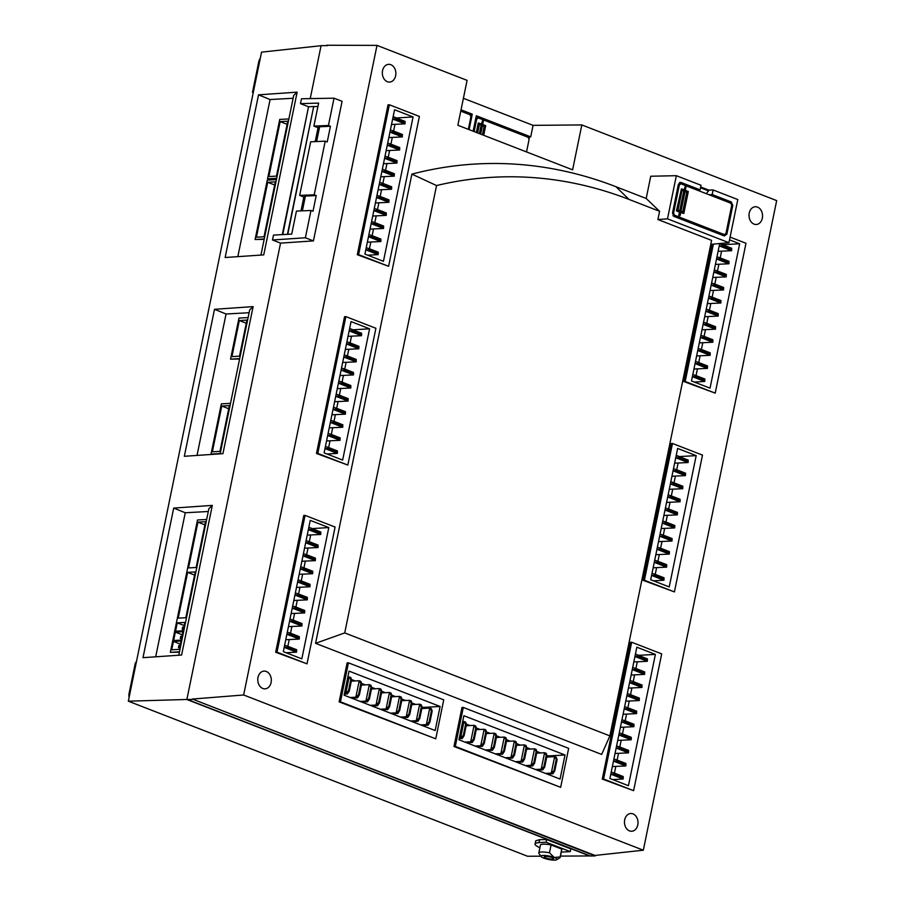<?xml version="1.0" encoding="UTF-8"?>
<svg xmlns="http://www.w3.org/2000/svg" width="905" height="905" viewBox="0 0 905 905"><rect width="100%" height="100%" fill="white"/><g stroke="black" fill="none" stroke-linecap="round" stroke-linejoin="round"><path stroke-width="1.36" d="M461.03 109.81L472.274 114.177L471.007 114.268L470.634 116.089M471.007 114.268L460.928 110.353M581.825 124.935L776.671 200.605L643.331 850.202L243.649 694.983L377 45.386L467.082 80.364L457.862 125.263L572.616 169.823L581.825 124.935L533.068 125.354L530.703 136.87L529.436 136.96L528.95 139.359M529.436 136.96L476.2 116.293M475.589 119.279A2.726 2.082 -93.2 0 1 477.139 118.182L478.372 118.114A2.726 2.082 86.8 0 0 476.505 120.06L475.408 120.127M657.901 219.53L711.59 240.379L609.88 735.889L601.678 754.431L315.574 643.319L411.888 174.122A554.527 422.805 -93.2 0 1 615.966 186.724L646.181 198.467L659.598 211.295L657.901 219.53L667.494 218.84L676.352 175.683L650.752 176.237L646.181 198.467M321.083 45.703L261.556 52.139L128.329 701.183L527.581 856.254L540.828 856.187M300.992 210.899L303.831 197.019L305.415 196.068L316.218 195.571L312.994 211.261L310.981 210.48L296.444 211.091L291.727 234.09L273.502 235.096L272.495 239.983L280.55 243.117L186.871 699.497L589.822 855.994L595.219 855.926L192.369 699.056L595.004 855.44L643.331 850.202M282.756 234.587L308.537 106.767L282.303 234.61M308.537 106.767L300.483 103.645L301.489 98.758L334.036 98.181L342.09 101.315L313.435 240.9L280.55 243.117M327.531 45.623L321.083 45.657L310.223 98.6M308.99 106.756L313.696 106.496L287.451 234.327M287.767 234.316L313.696 106.496M326.581 45.25L377 45.386M530.703 136.87L476.313 115.749L473.134 131.191M317.915 106.496L313.978 106.609M624.688 819.84A8.88 6.765 -93.2 0 1 630.74 813.516A8.88 6.765 -93.2 0 1 637.991 822.012A8.88 6.765 -93.2 0 1 631.724 831.254A8.88 6.765 -93.2 0 1 624.688 819.84M749.238 213.071A8.88 6.765 -93.2 0 1 755.29 206.759A8.88 6.765 -93.2 0 1 762.542 215.243A8.88 6.765 -93.2 0 1 756.275 224.485A8.88 6.765 -93.2 0 1 749.238 213.071M382.555 70.658A8.88 6.765 -93.2 0 1 388.607 64.346A8.88 6.765 -93.2 0 1 395.858 72.83A8.88 6.765 -93.2 0 1 389.591 82.072A8.88 6.765 -93.2 0 1 382.555 70.658M258.004 677.426A8.88 6.765 -93.2 0 1 264.056 671.103A8.88 6.765 -93.2 0 1 271.308 679.598A8.88 6.765 -93.2 0 1 265.041 688.841A8.88 6.765 -93.2 0 1 258.004 677.426M730.097 237.11L745.98 243.275L715.21 393.132L683.875 381.548L712.054 244.237M674.417 591.904L643.07 580.32L671.148 443.529L672.472 443.461L702.495 455.113L674.417 591.904L644.394 580.241L672.472 443.461M633.613 790.676L602.266 779.081L630.344 642.301L631.667 642.233L661.691 653.885L633.613 790.676L603.59 779.013L631.667 642.233M560.659 787.327L453.971 746.478L461.969 707.506L463.292 707.439L568.657 748.356L560.659 787.327L455.294 746.41L463.292 707.439M435.746 738.819L339.126 701.873L347.124 662.913L348.448 662.833L443.744 699.848L435.746 738.819L340.45 701.805L348.448 662.833M307.021 663.829L275.674 652.245L303.752 515.454L305.076 515.386L335.099 527.049L307.021 663.829L276.998 652.166L305.076 515.386M347.825 465.057L316.478 453.473L344.556 316.693L345.88 316.614L375.903 328.277L347.825 465.057L317.802 453.405L345.88 316.614M388.618 266.296L357.283 254.701L388.041 104.844L389.365 104.776L419.388 116.428L388.618 266.296L358.606 254.633L389.365 104.776M560.478 856.096L589.709 855.949M186.882 699.475L128.329 701.183M539.9 847.646A16.392 3.462 -168.4 0 1 535.07 844.014A16.392 3.462 -168.4 0 1 539.029 842.623L546.088 842.227L546.643 839.546L570.817 848.935L570.274 851.616L563.215 852.012A16.392 3.462 -168.4 0 1 561.304 852.035M535.07 844.014L535.726 840.802L539.64 839.659L546.643 839.546M253.4 91.869L252.472 92.389L253.23 92.683M263.74 254.882L297.145 92.152L258.525 94.844L225.141 257.518L263.74 254.882M222.935 453.654L253.117 306.614L214.508 309.306L184.337 456.29L222.935 453.654M181.6 655.039L212.324 505.386L173.703 508.078L143.001 657.675L181.6 655.039M260.934 255.074L293.706 95.41L297.145 92.152M258.525 94.844L270.075 99.539L237.823 256.658M270.075 99.539L293.13 98.26M264.158 239.361L255.097 239.486L264.237 238.977M276.613 178.681L267.552 178.805L276.692 178.308M220.141 453.846L249.69 309.872L253.117 306.614M197.03 455.419L226.058 314.001L214.508 309.306M226.058 314.001L249.101 312.723M239.599 359.014L230.537 359.138L239.678 358.629M178.794 655.22L208.885 508.644L212.324 505.386M155.694 656.804L185.254 512.762L173.703 508.078M185.254 512.762L208.308 511.495M179.416 652.2L170.344 652.324L179.495 651.815M192.29 699.441L186.871 699.497M243.649 694.983L192.369 699.056M187.335 699.463L590.252 855.949M533.068 125.354L463.394 98.306M472.274 114.177L469.107 129.63M700.527 187.765L708.57 190.887L706.251 193.659M676.352 175.683L701.036 185.276L700.097 189.846L680.956 182.414L679.542 182.516M728.197 202.177L731.319 201.985L712.178 194.541L713.117 189.971L737.801 199.553L728.944 242.71L667.494 218.84M731.319 201.985L732.801 205.378L731.591 205.458M724.928 234.225L726.896 234.146L732.801 205.378M726.896 234.146L724.339 235.979L673.976 216.419L672.494 213.014L678.399 184.247L680.956 182.414M728.944 242.71L710.776 244.35M659.598 211.295L629.054 199.439A540.33 411.979 -93.2 0 0 436.549 185.559L344.726 632.912L609.88 735.889M713.117 189.971L708.739 190.095L700.685 186.973M708.57 190.887L708.739 190.095M712.178 194.541L709.09 194.756M696.997 190.061L700.097 189.846M436.549 185.559L411.888 174.122M344.726 632.912L315.574 643.319M305.415 196.068L302.383 210.842M315.212 141.599L318.062 127.718L319.646 126.768L330.449 126.259L327.225 141.949L325.212 141.169L310.675 141.791L299.668 195.401L314.205 194.79L325.212 141.169M319.646 126.768L316.614 141.531M330.449 126.259L328.436 125.478L313.888 126.1L318.617 103.102L300.483 103.645M318.062 127.718L313.888 126.1M303.831 197.019L299.668 195.401M314.205 194.79L316.218 195.571M328.436 125.478L334.036 98.181M272.495 239.983L305.381 237.777L310.981 210.48M305.381 237.777L313.435 240.9M129.935 693.343L128.872 694.497L135.286 663.252L136.474 661.453M129.064 697.574L128.872 694.497M259.95 59.979L258.887 61.133L259.611 59.368M252.472 92.389L258.887 61.133M560.138 856.933L561.745 849.094L551.088 844.953L549.471 852.793L554.267 857.476L560.138 856.933A10.928 2.308 11.6 0 1 560.218 857.352A10.928 2.308 11.6 0 1 559.856 857.793L556.733 859.75A8.19 1.731 -168.4 0 0 554.267 857.476A8.19 1.731 -168.4 0 0 545.036 855.463A8.19 1.731 -168.4 0 0 541.066 856.537A8.19 1.731 -168.4 0 0 548.622 859.467A8.19 1.731 -168.4 0 0 556.733 859.75M541.066 856.537L538.961 853.506A10.928 2.308 11.6 0 1 538.803 852.963A10.928 2.308 11.6 0 1 549.471 852.793M545.885 857.94A4.785 1.007 11.6 0 1 544.29 856.809A4.785 1.007 11.6 0 1 549.177 856.786A4.785 1.007 11.6 0 1 553.656 858.732A4.785 1.007 11.6 0 1 550.817 859.083A4.785 1.007 11.6 0 1 545.885 857.94M561.745 849.094A10.928 2.308 11.6 0 1 561.824 849.512L560.218 857.352M538.803 852.963L540.421 845.112A10.928 2.308 11.6 0 1 551.088 844.953M546.088 842.227L570.274 851.616M357.283 254.701L358.606 254.633M364.907 254.113L383.449 261.319L413.076 116.949L394.546 109.754L364.907 254.113M396.288 117.989L413.076 116.949M369.444 248.762L370.812 242.099M372.136 235.685L373.494 229.022M374.817 222.607L376.186 215.944M377.498 209.53L378.867 202.867M380.179 196.453L381.548 189.79M382.872 183.376L384.24 176.713M385.553 170.298L386.921 163.647M388.234 157.221L389.603 150.569M390.926 144.144L392.284 137.492M393.607 131.067L394.976 124.415M393.132 116.643L396.311 117.876M405.089 121.406L396.424 118.035L396.209 119.087L404.874 122.447L405.089 121.406L405.021 123.849L391.514 124.483M402.408 134.483L393.743 131.112L393.528 132.164L402.193 135.524L402.408 134.483L402.329 136.927L388.833 137.56M399.716 147.56L391.062 144.189L390.847 145.241L399.512 148.601L399.716 147.56L399.648 150.004L386.152 150.637M397.035 160.638L388.369 157.266L388.155 158.318L396.82 161.678L397.035 160.638L396.967 163.081L383.471 163.715M394.354 173.715L385.688 170.344L385.473 171.396L394.139 174.756L394.354 173.715L394.286 176.158L380.779 176.792M391.673 186.792L383.007 183.421L382.792 184.473L391.458 187.833L391.673 186.792L391.594 189.236L378.098 189.869M388.98 199.869L380.326 196.498L380.111 197.55L388.765 200.91L388.98 199.869L388.912 202.313L375.417 202.946M386.299 212.947L377.634 209.575L377.419 210.627L386.084 213.987L386.299 212.947L386.231 215.39L372.724 216.024M383.618 226.024L374.953 222.653L374.738 223.705L383.403 227.065L383.618 226.024L383.539 228.467L370.043 229.101M380.926 239.101L372.272 235.73L372.057 236.782L380.722 240.142L380.926 239.101L380.858 241.545L367.362 242.178M378.245 252.178L369.579 248.807L369.364 249.859L378.03 253.219L378.245 252.178L378.177 254.622L365.79 249.814M367.702 255.199L378.177 254.622L378.03 253.219M365.812 249.712L369.364 249.859M369.579 248.807L366.231 247.71M380.722 240.142L380.858 241.545L368.482 236.737M383.403 227.065L383.539 228.467L371.163 223.659M386.084 213.987L386.231 215.39L373.844 210.582M388.765 200.91L388.912 202.313L376.525 197.505M391.458 187.833L391.594 189.236L379.218 184.428M394.139 174.756L394.286 176.158L381.899 171.35M396.82 161.678L396.967 163.081L384.58 158.273M399.512 148.601L399.648 150.004L387.272 145.196M402.193 135.524L402.329 136.927L389.953 132.119M404.874 122.447L405.021 123.849L392.634 119.041M396.424 118.035L393.064 116.937M392.657 118.94L396.209 119.087M393.743 131.112L390.383 130.015M389.976 132.017L393.528 132.164M391.062 144.189L387.702 143.092M387.283 145.094L390.847 145.241M388.369 157.266L385.021 156.169M384.602 158.171L388.155 158.318M385.688 170.344L382.329 169.246M381.921 171.249L385.473 171.396M383.007 183.421L379.648 182.324M379.24 184.326L382.792 184.473M380.326 196.498L376.966 195.401M376.548 197.403L380.111 197.55M377.634 209.575L374.274 208.478M373.867 210.48L377.419 210.627M374.953 222.653L371.593 221.555M371.186 223.558L374.738 223.705M372.272 235.73L368.912 234.633M368.493 236.635L372.057 236.782M316.478 453.473L317.802 453.405M324.103 452.885L342.644 460.079L369.591 328.798L351.061 321.592L324.103 452.885M352.803 329.839L369.591 328.798M328.639 447.534L330.008 440.871M331.332 434.457L332.701 427.794M334.013 421.379L335.382 414.716M336.694 408.302L338.063 401.639M339.386 395.225L340.744 388.562M342.067 382.148L343.436 375.485M344.748 369.07L346.117 362.407M347.43 355.993L348.798 349.33M350.122 342.916L351.491 336.253M349.647 328.481L352.826 329.725M361.604 333.255L352.939 329.884L352.724 330.936L361.389 334.296L361.604 333.255L361.536 335.698L348.029 336.332M358.923 346.332L350.258 342.961L350.043 344.013L358.708 347.373L358.923 346.332L358.844 348.776L345.348 349.409M356.231 359.409L347.577 356.038L347.362 357.09L356.016 360.45L356.231 359.409L356.163 361.853L342.667 362.486M353.55 372.475L344.884 369.116L344.669 370.168L353.335 373.527L353.55 372.475L353.482 374.93L339.986 375.564M350.869 385.553L342.203 382.193L341.988 383.245L350.654 386.605L350.869 385.553L350.801 388.007L337.294 388.641M348.187 398.63L339.522 395.27L339.307 396.311L347.973 399.682L348.187 398.63L348.108 401.085L334.612 401.718M345.495 411.707L336.83 408.347L336.626 409.388L345.28 412.759L345.495 411.707L345.427 414.162L331.931 414.795M342.814 424.784L334.149 421.425L333.934 422.465L342.599 425.836L342.814 424.784L342.746 427.239L329.239 427.873M340.133 437.862L331.468 434.502L331.253 435.543L339.918 438.914L340.133 437.862L340.054 440.316L326.558 440.95M337.441 450.939L328.786 447.579L328.572 448.62L337.226 451.991L337.441 450.939L337.373 453.394L324.997 448.586M326.909 453.971L337.373 453.394L337.226 451.991M325.008 448.473L328.572 448.62M328.786 447.579L325.427 446.47M339.918 438.914L340.054 440.316L327.678 435.509M342.599 425.836L342.746 427.239L330.359 422.431M345.28 412.759L345.427 414.162L333.04 409.354M347.973 399.682L348.108 401.085L335.732 396.277M350.654 386.605L350.801 388.007L338.413 383.2M353.335 373.527L353.482 374.93L341.094 370.122M356.016 360.45L356.163 361.853L343.787 357.045M358.708 347.373L358.844 348.776L346.468 343.968M361.389 334.296L361.536 335.698L349.149 330.891M352.939 329.884L349.579 328.786M349.172 330.789L352.724 330.936M350.258 342.961L346.898 341.852M346.491 343.866L350.043 344.013M347.577 356.038L344.217 354.93M343.798 356.932L347.362 357.09M344.884 369.116L341.536 368.007M341.117 370.009L344.669 370.168M342.203 382.193L338.843 381.084M338.436 383.087L341.988 383.245M339.522 395.27L336.162 394.161M335.755 396.164L339.307 396.311M336.83 408.347L333.481 407.239M333.063 409.241L336.626 409.388M334.149 421.425L330.789 420.316M330.382 422.318L333.934 422.465M331.468 434.502L328.108 433.393M327.701 435.396L331.253 435.543M275.674 652.245L276.998 652.166M283.31 651.657L301.84 658.851L328.798 527.558L310.257 520.364L283.31 651.657M311.999 528.611L328.798 527.558M287.847 646.306L289.215 639.643M290.528 633.229L291.896 626.565M293.209 620.151L294.577 613.488M295.901 607.074L297.259 600.411M298.582 593.997L299.951 587.334M301.263 580.919L302.632 574.256M303.944 567.842L305.313 561.179M306.637 554.765L308.005 548.102M309.318 541.688L310.687 535.025M308.843 527.253L312.021 528.486M320.8 532.016L312.135 528.656L311.92 529.697L320.585 533.068L320.8 532.016L320.732 534.47L307.236 535.104M318.119 545.093L309.453 541.733L309.239 542.774L317.904 546.145L318.119 545.093L318.051 547.548L304.544 548.181M315.438 558.17L306.772 554.81L306.557 555.851L315.223 559.222L315.438 558.17L315.359 560.625L301.863 561.247M312.745 571.247L304.091 567.888L303.876 568.928L312.53 572.299L312.745 571.247L312.678 573.702L299.182 574.324M310.064 584.325L301.399 580.965L301.184 582.006L309.849 585.377L310.064 584.325L309.996 586.779L296.489 587.402M307.383 597.402L298.718 594.042L298.503 595.083L307.168 598.454L307.383 597.402L307.304 599.857L293.808 600.479M304.702 610.479L296.037 607.119L295.822 608.16L304.487 611.531L304.702 610.479L304.623 612.934L291.127 613.556M302.01 623.556L293.344 620.197L293.13 621.237L301.795 624.608L302.01 623.556L301.942 626.011L288.446 626.633M299.329 636.634L290.663 633.274L290.448 634.315L299.114 637.674L299.329 636.634L299.261 639.088L285.754 639.711M296.648 649.711L287.982 646.351L287.767 647.392L296.433 650.752L296.648 649.711L296.569 652.166L284.193 647.347M286.104 652.743L296.569 652.166L296.433 650.752M284.215 647.245L287.767 647.392M287.982 646.351L284.623 645.242M299.114 637.674L299.261 639.088L286.874 634.269M301.795 624.608L301.942 626.011L289.555 621.192M304.487 611.531L304.623 612.934L292.247 608.115M307.168 598.454L307.304 599.857L294.928 595.049M309.849 585.377L309.996 586.779L297.609 581.972M312.53 572.299L312.678 573.702L300.29 568.894M315.223 559.222L315.359 560.625L302.983 555.817M317.904 546.145L318.051 547.548L305.664 542.74M320.585 533.068L320.732 534.47L308.345 529.663M312.135 528.656L308.786 527.547M308.367 529.549L311.92 529.697M309.453 541.733L306.094 540.624M305.686 542.627L309.239 542.774M306.772 554.81L303.413 553.702M303.005 555.704L306.557 555.851M304.091 567.888L300.731 566.779M300.313 568.781L303.876 568.928M301.399 580.965L298.039 579.856M297.632 581.858L301.184 582.006M298.718 594.042L295.358 592.933M294.951 594.936L298.503 595.083M296.037 607.119L292.677 606.011M292.27 608.013L295.822 608.16M293.344 620.197L289.996 619.088M289.577 621.09L293.13 621.237M290.663 633.274L287.304 632.165M286.896 634.167L290.448 634.315M339.126 701.873L340.45 701.805M435.158 730.539L440.102 706.477L349.036 671.114L344.092 695.176L435.158 730.539M423.11 708.491L423.336 707.405L440.102 706.477M423.336 707.405L422.002 706.896M415.667 704.429L411.933 702.981M405.587 700.515L401.854 699.067M395.519 696.601L391.786 695.153M385.44 692.687L381.706 691.239M375.371 688.773L371.638 687.325M365.292 684.87L361.559 683.411M355.224 680.956L351.491 679.508M353.47 698.06L353.323 698.75M363.539 701.963L363.391 702.665M373.618 705.877L373.471 706.579M383.686 709.792L383.539 710.493M393.766 713.706L393.618 714.407M403.834 717.62L403.687 718.321M413.913 721.534L413.766 722.235M421.832 708.558L429.751 708.117L431.357 708.739L432.183 711.104L431.38 710.798L429.072 722.043L429.875 722.348L432.183 711.104M422.284 725.539L427.975 725.222L426.368 724.6L429.751 708.117L431.38 710.798M420.667 724.916L426.368 724.6L429.072 722.043M427.975 725.222L429.875 722.348M411.752 704.644L419.671 704.203L421.289 704.837L422.115 707.19L421.3 706.884L418.992 718.129L419.807 718.434L422.115 707.19M412.205 721.624L417.906 721.308L416.289 720.685L419.671 704.203L421.3 706.884M410.599 721.002L416.289 720.685L418.992 718.129M401.684 700.73L409.603 700.289L411.209 700.923L412.035 703.275L411.232 702.97L408.924 714.215L409.727 714.531L412.035 703.275M402.137 717.71L407.827 717.394L406.221 716.771L409.603 700.289L411.232 702.97M400.519 717.088L406.221 716.771L408.924 714.215M391.605 696.816L399.524 696.386L401.141 697.008L401.967 699.373L401.153 699.056L398.845 710.301L399.659 710.617L401.967 699.373M392.057 713.796L397.759 713.479L396.141 712.857L399.524 696.386L401.153 699.056M390.451 713.174L396.141 712.857L398.845 710.301M381.537 692.902L389.455 692.472L391.062 693.094L391.888 695.459L391.084 695.142L388.777 706.386L389.58 706.703L391.888 695.459M381.989 709.882L387.679 709.577L386.073 708.943L389.455 692.472L391.084 695.142M380.372 709.26L386.073 708.943L388.777 706.386M371.457 688.999L379.376 688.558L380.994 689.18L381.82 691.544L381.005 691.228L378.697 702.472L379.512 702.789L381.82 691.544M371.91 705.979L377.611 705.662L375.994 705.029L379.376 688.558L381.005 691.228M370.303 705.346L375.994 705.029L378.697 702.472M361.389 685.085L369.308 684.644L370.914 685.266L371.74 687.63L370.937 687.314L368.629 698.57L369.432 698.875L371.74 687.63M361.842 702.065L367.532 701.748L365.925 701.126L369.308 684.644L370.937 687.314M360.224 701.432L365.925 701.126L368.629 698.57M351.31 681.171L359.228 680.73L360.846 681.363L361.672 683.716L360.857 683.411L358.55 694.655L359.364 694.961L361.672 683.716M351.762 698.151L357.464 697.834L355.846 697.212L359.228 680.73L360.857 683.411M350.156 697.529L355.846 697.212L358.55 694.655M347.848 676.895L350.767 677.449L351.593 679.802L350.789 679.497L348.482 690.741L349.285 691.058L351.593 679.802M344.319 694.09L347.384 693.92L345.778 693.298L349.16 676.816L350.789 679.497M344.466 693.366L345.778 693.298L348.482 690.741M347.384 693.92L349.285 691.058M357.464 697.834L359.364 694.961M367.532 701.748L369.432 698.875M377.611 705.662L379.512 702.789M387.679 709.577L389.58 706.703M397.759 713.479L399.659 710.617M407.827 717.394L409.727 714.531M417.906 721.308L419.807 718.434M453.971 746.478L455.294 746.41M560.071 779.058L565.014 754.996L463.869 715.708L458.937 739.77L560.071 779.058M548.023 756.999L548.249 755.924L565.014 754.996M548.249 755.924L546.914 755.404M540.579 752.937L536.846 751.489M530.511 749.035L526.767 747.575M520.432 745.12L516.698 743.672M510.363 741.206L506.619 739.758M500.284 737.292L496.551 735.844M490.216 733.378L486.471 731.93M480.136 729.464L476.403 728.016M470.068 725.561L466.324 724.102M468.304 742.654L468.168 743.356M478.383 746.568L478.236 747.27M488.451 750.483L488.315 751.184M498.531 754.397L498.384 755.098M508.599 758.311L508.463 759.012M518.678 762.225L518.531 762.915M528.746 766.128L528.611 766.829M538.826 770.042L538.679 770.743M546.744 757.066L554.663 756.637L556.27 757.259L557.095 759.623L556.292 759.306L553.984 770.551L554.788 770.868L557.095 759.623M547.197 774.047L552.887 773.741L551.281 773.108L554.663 756.637L556.292 759.306M545.579 773.424L551.281 773.108L553.984 770.551M552.887 773.741L554.788 770.868M536.676 753.164L544.584 752.722L546.201 753.345L547.027 755.709L546.224 755.392L543.905 766.637L544.72 766.954L547.027 755.709M537.118 770.144L542.819 769.827L541.201 769.193L544.584 752.722L546.224 755.392M535.511 769.51L541.201 769.193L543.905 766.637M526.597 749.25L534.516 748.808L536.122 749.431L536.948 751.795L536.145 751.478L533.837 762.734L534.64 763.039L536.948 751.795M527.049 766.23L532.74 765.913L531.133 765.291L534.516 748.808L536.145 751.478M525.432 765.596L531.133 765.291L533.837 762.734M516.529 745.335L524.436 744.894L526.054 745.516L526.88 747.881L526.077 747.575L523.757 758.82L524.572 759.125L526.88 747.881M516.97 762.315L522.671 761.999L521.054 761.376L524.436 744.894L526.077 747.575M515.364 761.693L521.054 761.376L523.757 758.82M506.449 741.421L514.368 740.98L515.974 741.614L516.8 743.967L515.997 743.661L513.689 754.906L514.493 755.211L516.8 743.967M506.902 758.401L512.592 758.085L510.986 757.462L514.368 740.98L515.997 743.661M505.284 757.779L510.986 757.462L513.689 754.906M496.381 737.507L504.289 737.066L505.906 737.699L506.732 740.064L505.929 739.747L503.61 750.992L504.424 751.308L506.732 740.064M496.822 754.487L502.524 754.17L500.906 753.548L504.289 737.066L505.929 739.747M495.216 753.865L500.906 753.548L503.61 750.992M486.302 733.593L494.221 733.163L495.827 733.785L496.653 736.15L495.85 735.833L493.542 747.077L494.345 747.394L496.653 736.15M486.754 750.573L492.444 750.256L490.838 749.634L494.221 733.163L495.85 735.833M485.137 749.951L490.838 749.634L493.542 747.077M476.234 729.679L484.141 729.249L485.759 729.871L486.585 732.236L485.781 731.919L483.474 743.163L484.277 743.48L486.585 732.236M476.675 746.659L482.376 746.354L480.759 745.72L484.141 729.249L485.781 731.919M475.068 746.037L480.759 745.72L483.474 743.163M466.154 725.776L474.073 725.335L475.679 725.957L476.505 728.321L475.702 728.005L473.394 739.249L474.197 739.566L476.505 728.321M466.607 742.756L472.297 742.439L470.691 741.806L474.073 725.335L475.702 728.005M464.989 742.123L470.691 741.806L473.394 739.249M462.693 721.489L465.611 722.043L466.437 724.407L465.634 724.091L463.326 735.346L464.129 735.652L466.437 724.407M459.152 738.695L462.229 738.525L460.611 737.903L463.994 721.421L465.634 724.091M459.31 737.971L460.611 737.903L463.326 735.346M462.229 738.525L464.129 735.652M472.297 742.439L474.197 739.566M482.376 746.354L484.277 743.48M492.444 750.256L494.345 747.394M502.524 754.17L504.424 751.308M512.592 758.085L514.493 755.211M522.671 761.999L524.572 759.125M532.74 765.913L534.64 763.039M542.819 769.827L544.72 766.954M602.266 779.081L603.59 779.013M655.378 654.406L636.849 647.199L609.902 778.492L628.432 785.698L655.378 654.406L638.613 655.333L635.434 654.1M612.346 766.558L625.841 765.924L613.466 761.116M615.027 753.48L628.534 752.847L616.147 748.039M617.719 740.403L631.215 739.77L618.828 734.962M620.4 727.326L633.896 726.692L621.52 721.885M623.081 714.249L636.588 713.615L624.201 708.807M625.774 701.171L639.269 700.538L626.882 695.73M628.455 688.094L641.95 687.461L629.575 682.653M631.136 675.017L644.632 674.383L632.256 669.576M633.817 661.94L647.324 661.306L634.937 656.498M637.278 661.872L635.91 668.524M634.586 674.938L633.229 681.601M631.905 688.015L630.536 694.678M629.224 701.092L627.855 707.755M626.543 714.169L625.174 720.833M623.85 727.247L622.482 733.91M621.169 740.324L619.801 746.987M618.488 753.401L617.12 760.064M615.796 766.478L614.438 773.142M647.392 658.863L647.324 661.306L647.392 658.863L638.726 655.492L638.511 656.544L647.177 659.903M638.726 655.492L635.367 654.394M634.959 656.397L638.511 656.544M644.711 671.94L644.632 674.383L644.711 671.94L636.045 668.569L635.83 669.621L644.496 672.981M642.03 685.017L641.95 687.461L642.03 685.017L633.364 681.646L633.149 682.698L641.815 686.058M639.337 698.094L639.269 700.538L639.337 698.094L630.672 694.723L630.457 695.775L639.122 699.135M636.656 711.172L636.588 713.615L636.656 711.172L627.991 707.8L627.776 708.853L636.441 712.212M633.975 724.249L633.896 726.692L633.975 724.249L625.31 720.878L625.095 721.93L633.76 725.29M631.283 737.326L631.215 739.77L631.283 737.326L622.629 733.955L622.414 735.007L631.068 738.367M628.602 750.403L628.534 752.847L628.602 750.403L619.936 747.032L619.721 748.084L628.387 751.444M625.921 763.481L625.841 765.924L625.921 763.481L617.255 760.11L617.04 761.162L625.706 764.521M623.24 776.558L614.574 773.187L614.359 774.239L623.025 777.599L623.24 776.558L623.16 779.001L610.784 774.194M612.696 779.578L623.16 779.001L623.025 777.599M610.807 774.08L614.359 774.239M614.574 773.187L611.214 772.078M613.488 761.015L617.04 761.162M617.255 760.11L613.895 759.001M616.169 747.937L619.721 748.084M619.936 747.032L616.577 745.935M618.85 734.86L622.414 735.007M622.629 733.955L619.269 732.858M621.543 721.783L625.095 721.93M625.31 720.878L621.95 719.78M624.224 708.706L627.776 708.853M627.991 707.8L624.631 706.703M626.905 695.628L630.457 695.775M630.672 694.723L627.323 693.626M629.597 682.551L633.149 682.698M633.364 681.646L630.004 680.549M632.278 669.474L635.83 669.621M636.045 668.569L632.686 667.471M643.07 580.32L644.394 580.241M696.183 455.634L677.653 448.439L650.695 579.732L669.236 586.926L696.183 455.634L679.417 456.561L676.239 455.328M653.15 567.786L666.646 567.152L654.27 562.344M655.831 554.708L669.327 554.075L656.951 549.267M658.512 541.631L672.019 540.998L659.632 536.19M661.204 528.554L674.7 527.92L662.313 523.113M663.885 515.477L677.381 514.855L665.005 510.035M666.566 502.399L680.074 501.777L667.686 496.958M669.259 489.322L682.755 488.7L670.367 483.881M671.94 476.245L685.436 475.623L673.06 470.815M674.621 463.168L688.117 462.546L675.741 457.738M678.071 463.1L676.714 469.763M675.39 476.177L674.021 482.84M672.709 489.254L671.34 495.917M670.028 502.332L668.659 508.995M667.336 515.409L665.967 522.072M664.655 528.486L663.286 535.138M661.974 541.563L660.605 548.215M659.281 554.641L657.924 561.292M656.6 567.718L655.231 574.37M688.196 460.091L688.117 462.546L688.196 460.091L679.531 456.731L679.316 457.772L687.981 461.143M679.531 456.731L676.171 455.622M675.764 457.625L679.316 457.772M685.515 473.168L685.436 475.623L685.515 473.168L676.85 469.808L676.635 470.849L685.3 474.22M682.823 486.245L682.755 488.7L682.823 486.245L674.157 482.885L673.942 483.926L682.608 487.297M680.141 499.322L680.074 501.777L680.141 499.322L671.476 495.963L671.261 497.003L679.927 500.375M677.46 512.4L677.381 514.855L677.46 512.4L668.795 509.04L668.58 510.081L677.245 513.44M674.768 525.477L674.7 527.92L674.768 525.477L666.114 522.117L665.899 523.158L674.553 526.518M672.087 538.554L672.019 540.998L672.087 538.554L663.422 535.183L663.207 536.235L671.872 539.595M669.406 551.631L669.327 554.075L669.406 551.631L660.741 548.26L660.526 549.312L669.191 552.672M666.725 564.709L666.646 567.152L666.725 564.709L658.059 561.338L657.845 562.39L666.51 565.749M664.032 577.786L655.367 574.415L655.152 575.467L663.817 578.827L664.032 577.786L663.965 580.229L651.577 575.422M653.489 580.818L663.965 580.229L663.817 578.827M651.6 575.32L655.152 575.467M655.367 574.415L652.019 573.318M654.292 562.243L657.845 562.39M658.059 561.338L654.7 560.24M656.973 549.165L660.526 549.312M660.741 548.26L657.381 547.163M659.655 536.088L663.207 536.235M663.422 535.183L660.062 534.086M662.336 523.011L665.899 523.158M666.114 522.117L662.754 521.009M665.028 509.934L668.58 510.081M668.795 509.04L665.435 507.931M667.709 496.856L671.261 497.003M671.476 495.963L668.116 494.854M670.39 483.779L673.942 483.926M674.157 482.885L670.809 481.777M673.082 470.702L676.635 470.849M676.85 469.808L673.49 468.7M683.875 381.548L685.198 381.48L713.389 244.112M715.21 393.132L685.198 381.48M719.848 243.536L722.903 244.712L739.668 243.784L729.532 239.848M739.668 243.784L710.04 388.155L691.499 380.96L719.701 243.547M693.954 369.014L707.45 368.392L695.063 363.584M696.635 355.937L710.131 355.314L697.755 350.507M699.316 342.871L712.823 342.237L700.436 337.429M702.009 329.793L715.504 329.16L703.117 324.352M704.69 316.716L718.185 316.083L705.809 311.275M707.371 303.639L720.866 303.005L708.491 298.198M710.052 290.562L723.559 289.928L711.172 285.12M712.744 277.484L726.24 276.851L713.853 272.043M715.425 264.407L728.921 263.774L716.545 258.966M718.106 251.33L731.613 250.696L719.226 245.889M721.568 251.251L720.199 257.914M718.875 264.328L717.507 270.991M716.194 277.405L714.826 284.068M713.513 290.482L712.144 297.145M710.821 303.56L709.452 310.223M708.14 316.637L706.771 323.3M705.459 329.714L704.09 336.377M702.778 342.791L701.409 349.454M700.085 355.869L698.717 362.532M697.404 368.946L696.036 375.609M731.681 248.242L731.613 250.696L731.681 248.242L723.016 244.882L722.801 245.934L731.466 249.294M723.016 244.882L719.656 243.773M719.249 245.775L722.801 245.934M729 261.319L728.921 263.774L729 261.319L720.335 257.959L720.12 259L728.785 262.371M726.308 274.396L726.24 276.851L726.308 274.396L717.654 271.036L717.439 272.077L726.093 275.448M723.627 287.473L723.559 289.928L723.627 287.473L714.961 284.113L714.746 285.154L723.412 288.525M720.946 300.551L720.866 303.005L720.946 300.551L712.28 297.191L712.065 298.231L720.731 301.603M718.253 313.628L718.185 316.083L718.253 313.628L709.599 310.268L709.384 311.309L718.038 314.68M715.572 326.705L715.504 329.16L715.572 326.705L706.907 323.345L706.692 324.386L715.357 327.757M712.891 339.782L712.823 342.237L712.891 339.782L704.226 336.422L704.011 337.463L712.676 340.834M710.21 352.86L710.131 355.314L710.21 352.86L701.545 349.5L701.33 350.54L709.995 353.912M707.518 365.937L707.45 368.392L707.518 365.937L698.864 362.577L698.649 363.618L707.303 366.989M704.837 379.014L696.171 375.654L695.956 376.695L704.622 380.066L704.837 379.014L704.769 381.469L692.382 376.661M694.293 382.046L704.769 381.469L704.622 380.066M692.404 376.548L695.956 376.695M696.171 375.654L692.811 374.546M695.085 363.471L698.649 363.618M698.864 362.577L695.504 361.468M697.778 350.393L701.33 350.54M701.545 349.5L698.185 348.391M700.459 337.316L704.011 337.463M704.226 336.422L700.866 335.314M703.14 324.239L706.692 324.386M706.907 323.345L703.558 322.237M705.821 311.162L709.384 311.309M709.599 310.268L706.239 309.159M708.513 298.084L712.065 298.231M712.28 297.191L708.92 296.082M711.194 285.007L714.746 285.154M714.961 284.113L711.601 283.005M713.875 271.93L717.439 272.077M717.654 271.036L714.294 269.928M716.568 258.853L720.12 259M720.335 257.959L716.975 256.85M288.887 118.94L279.736 119.437L267.552 178.805M287.756 121.191L280.165 121.621L268.887 176.543L276.478 176.113L287.756 121.191M287.111 124.313L280.165 121.621M276.432 179.609L267.28 180.118L255.097 239.486M275.29 181.871L267.71 182.29L256.432 237.212L264.022 236.793L275.29 181.871M274.656 184.993L267.71 182.29M230.537 359.138L238.965 318.074L248.106 317.576M246.918 320.099L239.339 320.517L231.929 356.604L239.508 356.185L246.918 320.099M246.284 323.209L239.339 320.517M230.504 403.347L221.34 403.856L211.035 454.072L211.883 454.401M211.035 454.072L220.198 453.563M229.361 405.61L221.77 406.028L212.37 451.799L219.96 451.38L229.361 405.61M228.716 408.732L221.77 406.028M206.668 519.47L197.505 519.979L170.344 652.324M205.526 521.733L197.935 522.151L188.534 567.921L196.125 567.503L205.526 521.733M204.881 524.855L197.935 522.151M195.209 571.949L187.629 572.367L178.228 618.138L185.819 617.719L195.209 571.949M181.045 641L173.455 641.419L171.735 649.79L179.326 649.371L181.045 641M182.946 631.713L175.355 632.131L173.636 640.502L181.226 640.084L182.946 631.713M184.846 622.425L177.267 622.844L175.547 631.215L183.138 630.796L184.846 622.425M194.575 575.071L187.629 572.367M180.4 644.111L173.455 641.419M182.301 634.835L175.355 632.131M184.213 625.547L177.267 622.844M183.364 629.676L182.188 629.213L182.618 627.12L183.907 627.052M182.188 629.213L183.477 629.145M181.486 638.828L180.31 638.376L180.74 636.283L182.018 636.204M180.31 638.376L181.588 638.297M179.609 647.98L178.421 647.528L178.851 645.435L180.14 645.367M178.421 647.528L179.71 647.448M723.604 234.282A2.726 2.082 86.8 0 0 724.294 234.395L720.957 234.429L723.604 234.282L675.254 215.503L673.003 215.628M720.957 234.429L673.207 215.888M683.795 213.501L680.775 212.324L680.074 215.729L679.27 215.413L679.972 212.019L676.951 210.842L681.454 188.874L684.485 190.05L685.175 186.645L685.979 186.962L685.289 190.355L688.309 191.532L683.795 213.501L680.73 212.551M680.074 215.729L678.739 215.447L679.44 212.042L676.42 210.876L681.454 188.874M683.999 189.858L685.175 186.645M672.675 212.166L673.773 212.098L679.146 185.955L678.037 186.011M673.773 212.098A2.726 2.082 86.8 0 0 675.254 215.503M724.294 234.395A2.726 2.082 86.8 0 0 726.161 232.449L731.523 206.295A2.726 2.082 86.8 0 0 730.052 202.901L681.691 184.111A2.726 2.082 86.8 0 0 681.001 184.009A2.726 2.082 86.8 0 0 679.146 185.955M675.673 197.528A4.095 2.511 111.2 0 1 675.04 200.65M682.008 190.446L684.271 191.091L682.053 190.231L677.969 210.107L680.187 210.967L684.271 191.091M685.028 191.622L686.759 192.301L682.721 211.951M687.291 192.267L683.207 212.143L680.99 211.284L685.074 191.407L686.759 192.301M679.7 210.786L683.739 191.125M526.529 151.927L528.893 140.411A2.726 2.082 86.8 0 0 527.411 137.006L479.062 118.227A2.726 2.082 86.8 0 0 478.372 118.114M474.141 131.587L476.505 120.06M476.358 132.447L478.293 123.012L481.845 124.155L482.546 120.761L481.358 123.974M482.546 120.761L483.349 121.078L482.659 124.471L485.68 125.648L483.7 135.298M476.845 132.628L478.824 122.99M479.367 124.562L481.63 125.207L479.412 124.347L477.648 132.945M482.399 125.738L484.13 126.406L482.41 134.788M480.668 134.121L482.444 125.523L484.13 126.406M479.379 133.623L481.109 125.229M479.865 133.804L481.63 125.207M484.65 126.383L482.885 134.981M468.349 129.336L470.713 117.808A2.726 2.082 86.8 0 0 469.243 114.415L460.769 111.123M629.054 199.439L615.966 186.724M539.029 842.623L539.64 839.659M259.599 59.345L260.301 58.248M678.422 184.145L681.001 184.009"/></g></svg>
